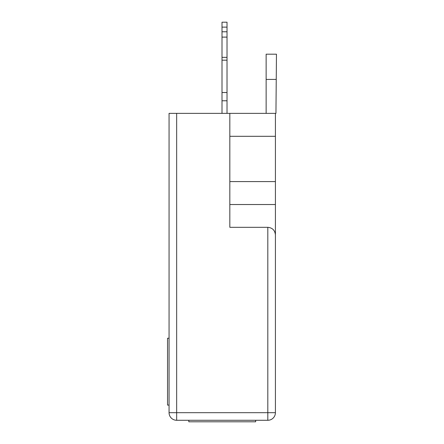 <?xml version="1.0" encoding="UTF-8"?>
<svg xmlns="http://www.w3.org/2000/svg" width="444" height="444" viewBox="0 0 444 444"><rect width="100%" height="100%" fill="white"/><g stroke="black" fill="none" stroke-linecap="round" stroke-linejoin="round"><path stroke-width="0.67" d="M275.413 412.681A7.598 7.598 0 0 1 267.815 420.279A7.598 7.598 0 0 0 275.413 412.681L267.815 412.681L267.815 420.279L176.657 420.279A7.598 7.598 0 0 1 169.059 412.681L169.059 113.364L176.657 113.364L176.657 412.681L267.815 412.681L267.815 227.317L229.831 227.317L229.831 181.585L275.413 181.585L275.413 412.681L275.413 234.915C274.953 230.308 272.422 227.778 267.815 227.317M229.831 113.364L275.413 113.364L275.413 136.308L229.831 136.308L229.831 113.364L176.657 113.364M275.413 136.308L275.413 181.585M229.831 136.308L229.831 181.585M275.413 204.529L229.831 204.529M255.661 420.279L255.661 421.8L188.811 421.8L188.811 420.279M169.059 405.089L167.538 405.089L167.538 338.234L169.059 338.234M276.24 79.426L266.139 79.426L266.139 54.19L276.462 54.19L275.946 113.364L275.413 113.364M266.139 79.426L266.139 113.364M227.023 27.128L222.006 27.128L222.006 22.2L227.023 22.2L227.023 100.777L222.006 100.777L222.006 113.364M227.023 100.777L227.023 113.364M222.006 27.128L222.006 100.777M227.023 57.337L222.006 57.337M227.023 60.184L222.006 60.184M227.023 92.524L222.006 92.524M169.059 412.681L176.657 412.681L176.657 420.279A7.598 7.598 0 0 1 169.059 412.681M227.023 31.774L222.006 31.774M227.023 37.113L222.006 37.113"/></g></svg>
